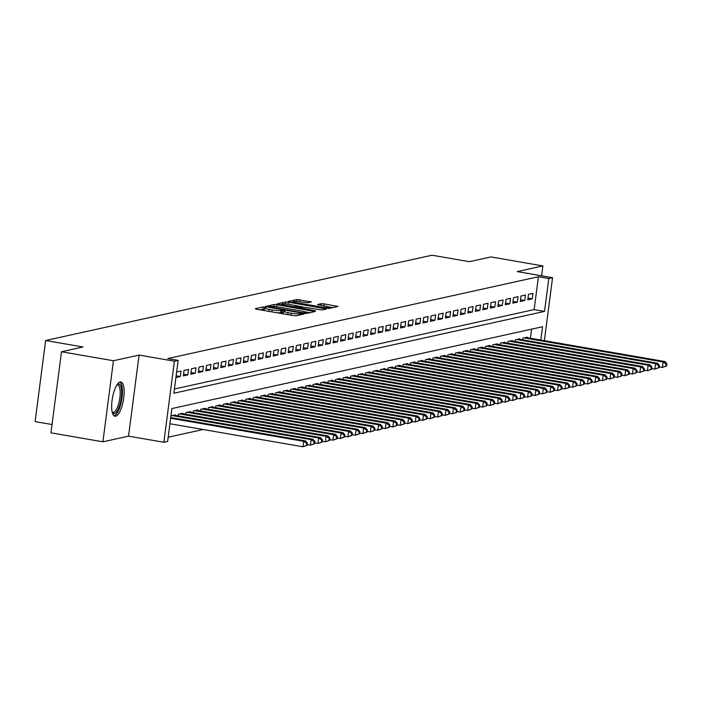 <?xml version="1.0" encoding="UTF-8"?>
<svg xmlns="http://www.w3.org/2000/svg" width="702" height="702" viewBox="0 0 702 702"><rect width="100%" height="100%" fill="white"/><g stroke="black" fill="none" stroke-linecap="round" stroke-linejoin="round"><path stroke-width="1.05" d="M265.005 307.116L263.066 306.985L255.256 308.704L256.563 309.222L293.269 315.584L296.042 315.768L303.852 314.048L299.991 313.776A6.994 0.869 7.4 0 1 291.111 313.162L288.048 312.636A6.994 0.869 7.4 0 1 283.468 311.214A6.994 0.869 7.4 0 1 283.88 310.986L284.977 310.714L283.977 310.398L281.019 310.495A6.994 0.869 7.4 0 1 272.139 309.88L269.085 309.354A6.994 0.869 7.4 0 1 264.505 307.932A6.994 0.869 7.4 0 1 264.908 307.704L266.014 307.432L265.005 307.116M264.329 309.249L259.924 309.81M283.292 312.53L280.739 312.68L281.019 310.495M120.13 382.037A17.366 5.581 99.8 0 0 112.223 399.298A17.366 5.581 99.8 0 0 114.944 416.242A17.366 5.581 99.8 0 0 115.69 416.216A17.366 5.581 99.8 0 0 123.596 398.955A17.366 5.581 99.8 0 0 120.876 382.011A17.366 5.581 99.8 0 0 120.13 382.037M311.416 301.974L297.043 299.482L288.364 301.395L289.672 301.913L329.159 308.459L337.952 306.476L324.087 303.878L321.305 303.685L317.471 304.58L325.07 306.09A5.844 0.72 7.4 0 1 328.905 307.274A5.844 0.72 7.4 0 1 321.139 306.958L296.972 302.773A5.844 0.72 7.4 0 1 293.138 301.588A5.844 0.72 7.4 0 1 300.904 301.904L307.704 302.79L311.416 301.974M174.429 389.022L534.143 309.6L538.416 276.737L548.806 278.527L552.544 277.702L544.375 340.663M61.495 351.746L113.443 360.74L102.913 441.812L50.965 432.818L61.495 351.746L83.029 346.99L45.63 340.514L432.011 255.212L469.41 261.688L490.935 256.932L542.874 265.926L517.225 271.586L552.544 277.702M102.913 441.812L128.554 436.153L139.084 355.08L113.443 360.74M139.084 355.08L174.403 361.188L178.15 360.363L173.877 393.234L544.533 311.398L548.806 278.527M538.416 276.737L167.76 358.564L178.15 360.363M276.957 304.721L274.184 304.528L265.514 306.449L266.813 306.958L303.518 313.32L306.3 313.504L315.101 311.521L276.957 304.721L276.693 306.774M276.939 303.922L285.609 302.009L288.39 302.193L326.527 308.994L322.683 309.889L319.91 309.696L302.255 306.932L299.657 307.546L301.097 307.985L315.567 310.898L276.913 304.098M541.593 275.807L542.874 265.926M175.921 377.518L180.335 376.544L181.046 371.06L176.632 372.042M188.54 369.41L184.047 370.402L183.336 375.877L187.829 374.886L188.54 369.41M196.025 367.76L191.532 368.752L190.821 374.227L195.314 373.236L196.025 367.76M203.51 366.102L199.017 367.093L198.306 372.578L202.799 371.586L203.51 366.102M211.004 364.452L206.511 365.444L205.8 370.919L210.293 369.928L211.004 364.452M218.489 362.794L213.996 363.794L213.285 369.27L217.778 368.278L218.489 362.794M225.974 361.144L221.481 362.135L220.77 367.611L225.263 366.619L225.974 361.144M233.468 359.494L228.975 360.486L228.264 365.961L232.757 364.97L233.468 359.494M240.953 357.836L236.46 358.827L235.749 364.312L240.242 363.32L240.953 357.836M248.438 356.186L243.945 357.178L243.234 362.653L247.727 361.662L248.438 356.186M255.932 354.528L251.439 355.528L250.728 361.003L255.221 360.012L255.932 354.528M263.417 352.878L258.924 353.869L258.213 359.345L262.706 358.353L263.417 352.878M270.902 351.228L266.409 352.22L265.698 357.695L270.191 356.704L270.902 351.228M278.396 349.57L273.903 350.561L273.192 356.046L277.685 355.054L278.396 349.57M285.881 347.92L281.388 348.912L280.677 354.387L285.17 353.396L285.881 347.92M293.366 346.262L288.873 347.262L288.162 352.737L292.655 351.746L293.366 346.262M300.86 344.612L296.367 345.603L295.656 351.079L300.149 350.087L300.86 344.612M308.345 342.962L303.852 343.954L303.141 349.429L307.634 348.438L308.345 342.962M315.83 341.304L311.337 342.295L310.626 347.78L315.119 346.788L315.83 341.304M323.324 339.654L318.831 340.645L318.12 346.121L322.613 345.13L323.324 339.654M330.809 337.995L326.316 338.996L325.605 344.471L330.098 343.48L330.809 337.995M338.294 336.346L333.801 337.337L333.09 342.813L337.583 341.821L338.294 336.346M345.788 334.696L341.295 335.688L340.584 341.163L345.077 340.172L345.788 334.696M353.273 333.038L348.78 334.029L348.069 339.514L352.562 338.522L353.273 333.038M360.758 331.388L356.265 332.379L355.554 337.855L360.047 336.863L360.758 331.388M368.252 329.729L363.759 330.73L363.039 336.205L367.532 335.214L368.252 329.729M375.737 328.08L371.244 329.071L370.533 334.547L375.026 333.555L375.737 328.08M383.222 326.43L378.729 327.422L378.018 332.897L382.511 331.906L383.222 326.43M390.716 324.772L386.223 325.763L385.503 331.247L389.996 330.256L390.716 324.772M398.201 323.122L393.708 324.113L392.997 329.589L397.49 328.597L398.201 323.122M405.686 321.463L401.193 322.464L400.482 327.939L404.975 326.948L405.686 321.463M413.18 319.814L408.687 320.805L407.967 326.281L412.46 325.289L413.18 319.814M420.665 318.164L416.172 319.156L415.461 324.631L419.954 323.64L420.665 318.164M428.15 316.505L423.657 317.497L422.946 322.981L427.439 321.99L428.15 316.505M435.644 314.856L431.151 315.847L430.431 321.323L434.924 320.331L435.644 314.856M443.129 313.197L438.636 314.198L437.925 319.673L442.418 318.682L443.129 313.197M450.614 311.548L446.121 312.539L445.41 318.015L449.903 317.023L450.614 311.548M458.108 309.898L453.615 310.889L452.895 316.365L457.388 315.373L458.108 309.898M465.593 308.239L461.1 309.231L460.389 314.715L464.882 313.724L465.593 308.239M473.078 306.59L468.585 307.581L467.874 313.057L472.367 312.065L473.078 306.59M480.572 304.931L476.079 305.932L475.359 311.407L479.852 310.416L480.572 304.931M488.057 303.282L483.564 304.273L482.853 309.749L487.346 308.757L488.057 303.282M495.542 301.632L491.049 302.623L490.338 308.099L494.831 307.107L495.542 301.632M503.036 299.973L498.543 300.965L497.823 306.449L502.316 305.458L503.036 299.973M510.521 298.324L506.028 299.315L505.317 304.791L509.81 303.799L510.521 298.324M518.006 296.674L513.513 297.666L512.802 303.141L517.295 302.15L518.006 296.674M525.5 295.015L521.007 296.007L520.287 301.483L524.78 300.491L525.5 295.015M527.781 299.833L532.274 298.841L532.985 293.366L528.492 294.357L527.781 299.833M168.164 437.223L203.15 429.501M530.431 338.25L531.607 329.15M175.289 415.391L175.36 414.891L170.946 415.865M178.132 415.882L178.352 414.224L182.845 413.232L182.783 413.741M185.626 414.233L185.837 412.574L190.33 411.583L190.268 412.083M193.111 412.583L193.331 410.924L197.824 409.933L197.753 410.433M200.596 410.924L200.816 409.266L205.309 408.274L205.247 408.783M208.09 409.275L208.301 407.616L212.794 406.625L212.732 407.125M215.575 407.616L215.795 405.958L220.288 404.966L220.217 405.475M223.06 405.967L223.28 404.308L227.773 403.317L227.711 403.817M230.554 404.317L230.765 402.658L235.258 401.667L235.196 402.167M238.039 402.658L238.259 401L242.752 400.008L242.681 400.517M245.524 401.009L245.744 399.35L250.237 398.359L250.175 398.859M253.018 399.35L253.229 397.692L257.722 396.7L257.66 397.209M260.503 397.701L260.723 396.042L265.216 395.05L265.145 395.551M267.988 396.051L268.208 394.392L272.701 393.401L272.63 393.901M275.482 394.392L275.693 392.734L280.186 391.742L280.124 392.251M282.967 392.743L283.187 391.084L287.68 390.093L287.609 390.593M290.452 391.084L290.672 389.426L295.165 388.434L295.094 388.943M297.946 389.435L298.157 387.776L302.65 386.784L302.588 387.285M305.431 387.785L305.651 386.126L310.144 385.135L310.073 385.635M312.916 386.126L313.136 384.468L317.629 383.476L317.558 383.985M320.41 384.477L320.621 382.818L325.114 381.827L325.052 382.327M327.895 382.818L328.115 381.16L332.608 380.168L332.537 380.677M335.38 381.168L335.6 379.51L340.093 378.518L340.022 379.019M342.874 379.519L343.085 377.86L347.578 376.869L347.516 377.369M350.359 377.86L350.579 376.202L355.072 375.21L355.001 375.719M357.844 376.211L358.064 374.552L362.557 373.561L362.486 374.061M365.338 374.552L365.549 372.894L370.042 371.902L369.98 372.411M372.823 372.902L373.043 371.244L377.536 370.252L377.465 370.753M380.308 371.253L380.528 369.594L385.021 368.603L384.95 369.103M387.802 369.594L388.013 367.936L392.506 366.944L392.444 367.453M395.287 367.945L395.507 366.286L400 365.294L399.929 365.795M402.772 366.286L402.992 364.628L407.485 363.636L407.414 364.145M410.266 364.636L410.477 362.978L414.97 361.986L414.908 362.486M417.751 362.987L417.971 361.328L422.464 360.337L422.393 360.837M425.236 361.328L425.456 359.67L429.949 358.678L429.878 359.187M432.73 359.678L432.941 358.02L437.434 357.028L437.372 357.529M440.215 358.02L440.435 356.362L444.928 355.37L444.857 355.879M447.7 356.37L447.92 354.712L452.413 353.72L452.342 354.22M455.194 354.721L455.405 353.062L459.898 352.071L459.836 352.571M462.679 353.062L462.899 351.404L467.392 350.412L467.321 350.921M470.164 351.412L470.384 349.754L474.877 348.762L474.806 349.263M477.658 349.754L477.869 348.095L482.362 347.104L482.3 347.613M485.143 348.104L485.363 346.446L489.856 345.454L489.785 345.954M492.628 346.455L492.848 344.796L497.341 343.804L497.27 344.305M500.122 344.796L500.333 343.138L504.826 342.146L504.764 342.655M507.607 343.146L507.827 341.488L512.32 340.496L512.249 340.997M515.092 341.488L515.312 339.829L519.805 338.838L519.734 339.347M522.586 339.838L522.797 338.18L527.29 337.188L527.228 337.688M45.63 340.514L35.1 421.595L52.045 424.526M540.812 340.049L542.541 326.737L171.885 408.573L167.62 441.444L163.873 442.269L174.403 361.188M128.554 436.153L163.873 442.269M534.143 309.6L544.533 311.398M180.335 376.544L176.141 375.816M187.829 374.886L183.555 374.148M195.314 373.236L191.049 372.499M202.799 371.586L198.534 370.84M210.293 369.928L206.019 369.191M217.778 368.278L213.513 367.541M225.263 366.619L220.998 365.882M232.757 364.97L228.483 364.233M240.242 363.32L235.977 362.574M247.727 361.662L243.462 360.925M255.221 360.012L250.947 359.275M262.706 358.353L258.433 357.616M270.191 356.704L265.926 355.967M277.685 355.054L273.411 354.308M285.17 353.396L280.897 352.658M292.655 351.746L288.39 351.009M300.149 350.087L295.875 349.35M307.634 348.438L303.361 347.701M315.119 346.788L310.854 346.042M322.613 345.13L318.339 344.392M330.098 343.48L325.825 342.743M337.583 341.821L333.318 341.084M345.077 340.172L340.803 339.435M352.562 338.522L348.289 337.776M360.047 336.863L355.782 336.126M367.532 335.214L363.267 334.477M375.026 333.555L370.753 332.818M382.511 331.906L378.246 331.168M389.996 330.256L385.731 329.51M397.49 328.597L393.217 327.86M404.975 326.948L400.71 326.211M412.46 325.289L408.195 324.552M419.954 323.64L415.681 322.902M427.439 321.99L423.174 321.244M434.924 320.331L430.659 319.594M442.418 318.682L438.145 317.945M449.903 317.023L445.638 316.286M457.388 315.373L453.123 314.636M464.882 313.724L460.609 312.978M472.367 312.065L468.102 311.328M479.852 310.416L475.587 309.679M487.346 308.757L483.073 308.02M494.831 307.107L490.566 306.37M502.316 305.458L498.051 304.712M509.81 303.799L505.537 303.062M517.295 302.15L513.03 301.412M524.78 300.491L520.515 299.754M532.274 298.841L528.001 298.104M264.505 307.932L264.215 310.126A6.994 0.869 7.4 0 0 265.259 310.732M276.404 312.662A6.994 0.869 7.4 0 0 280.739 312.68M283.468 311.214L283.178 313.408A6.994 0.869 7.4 0 0 284.231 314.013M310.021 312.688L304.677 311.758M269.173 306.765L302.308 312.697L305.317 312.601A6.994 0.869 7.4 0 0 305.73 312.372A6.994 0.869 7.4 0 0 301.14 310.951L279.115 307.134A6.994 0.869 7.4 0 0 270.235 306.528L269.173 306.765M299.184 308.064L299.526 306.362L302.58 306.897M299.298 308.081L299.526 306.362L289.575 304.449A5.844 0.72 7.4 0 0 281.809 304.124A5.844 0.72 7.4 0 0 285.644 305.317L294.156 306.792L299.394 306.432M332.871 307.643L328.22 306.835M307.195 445.322L307.476 443.129L306.73 443.295L306.441 445.489L307.195 445.322L302.966 446.788L303.676 441.312L305.554 440.9L170.726 417.55M169.919 423.754L302.966 446.788L306.441 445.489M170.63 418.269L303.676 441.312L306.73 443.295M305.554 440.9L307.476 443.129M117.234 384.485A15.032 4.835 -80.2 0 1 118.164 384.047A15.032 4.835 -80.2 0 1 121.306 397.727A15.032 4.835 -80.2 0 1 114.329 413.627A15.032 4.835 -80.2 0 1 112.346 412.688M112.206 412.109A13.917 4.475 99.8 0 0 112.838 412.372A13.917 4.475 99.8 0 0 113.426 412.355A13.917 4.475 99.8 0 0 119.761 398.525A13.917 4.475 99.8 0 0 117.585 384.95A13.917 4.475 99.8 0 0 116.988 384.968A13.917 4.475 99.8 0 0 116.901 384.986M114.04 415.821A17.26 5.546 99.8 0 0 121.709 399.789A17.26 5.546 99.8 0 0 119.884 382.107M314.68 443.673L314.961 441.479L314.215 441.646L313.934 443.839L314.68 443.673L310.459 445.138L311.17 439.654L313.039 439.241L174.043 415.18M307.292 444.585L310.459 445.138L313.934 443.839M172.174 415.593L311.17 439.654L314.215 441.646M313.039 439.241L314.961 441.479M322.165 442.014L322.455 439.829L321.7 439.987L321.419 442.181L322.165 442.014L317.945 443.48L318.655 438.004L320.524 437.592L181.537 413.522M314.777 442.936L317.945 443.48L321.419 442.181M179.659 413.934L318.655 438.004L321.7 439.987M320.524 437.592L322.455 439.829M329.659 440.365L329.94 438.171L329.194 438.338L328.905 440.531L329.659 440.365L325.43 441.83L326.14 436.354L328.018 435.933L189.022 411.872M322.262 441.277L325.43 441.83L328.905 440.531M187.153 412.285L326.14 436.354L329.194 438.338M328.018 435.933L329.94 438.171M337.144 438.715L337.425 436.521L336.679 436.688L336.398 438.873L337.144 438.715L332.923 440.172L333.634 434.696L335.503 434.284L196.507 410.214M329.756 439.627L332.923 440.172L336.398 438.873M194.638 410.635L333.634 434.696L336.679 436.688M335.503 434.284L337.425 436.521M344.629 437.056L344.919 434.863L344.164 435.029L343.883 437.223L344.629 437.056L340.409 438.522L341.119 433.046L342.988 432.634L204.001 408.564M337.241 437.978L340.409 438.522L343.883 437.223M202.123 408.976L341.119 433.046L344.164 435.029M342.988 432.634L344.919 434.863M352.123 435.407L352.404 433.213L351.658 433.38L351.369 435.573L352.123 435.407L347.894 436.872L348.604 431.388L350.482 430.975L211.486 406.914M344.726 436.319L347.894 436.872L351.369 435.573M209.617 407.327L348.604 431.388L351.658 433.38M350.482 430.975L352.404 433.213M359.608 433.748L359.889 431.563L359.143 431.721L358.862 433.915L359.608 433.748L355.387 435.214L356.098 429.738L357.967 429.326L218.971 405.256M352.22 434.67L355.387 435.214L358.862 433.915M217.102 405.668L356.098 429.738L359.143 431.721M357.967 429.326L359.889 431.563M367.093 432.099L367.383 429.905L366.628 430.072L366.347 432.265L367.093 432.099L362.873 433.564L363.583 428.088L365.452 427.667L226.465 403.606M359.705 433.011L362.873 433.564L366.347 432.265M224.587 404.019L363.583 428.088L366.628 430.072M365.452 427.667L367.383 429.905M374.587 430.449L374.868 428.255L374.122 428.422L373.833 430.607L374.587 430.449L370.358 431.905L371.068 426.43L372.946 426.017L233.95 401.948M367.19 431.361L370.358 431.905L373.833 430.607M232.081 402.369L371.068 426.43L374.122 428.422M372.946 426.017L374.868 428.255M382.072 428.79L382.353 426.597L381.607 426.763L381.326 428.957L382.072 428.79L377.851 430.256L378.562 424.78L380.431 424.368L241.435 400.298M374.684 429.712L377.851 430.256L381.326 428.957M239.566 400.71L378.562 424.78L381.607 426.763M380.431 424.368L382.353 426.597M389.557 427.141L389.847 424.947L389.092 425.114L388.811 427.307L389.557 427.141L385.337 428.606L386.047 423.122L387.916 422.709L248.929 398.648M382.169 428.053L385.337 428.606L388.811 427.307M247.051 399.061L386.047 423.122L389.092 425.114M387.916 422.709L389.847 424.947M397.051 425.482L397.332 423.297L396.586 423.455L396.297 425.649L397.051 425.482L392.822 426.948L393.532 421.472L395.41 421.06L256.414 396.99M389.654 426.404L392.822 426.948L396.297 425.649M254.545 397.402L393.532 421.472L396.586 423.455M395.41 421.06L397.332 423.297M404.536 423.832L404.817 421.639L404.071 421.805L403.79 423.999L404.536 423.832L400.315 425.298L401.026 419.822L402.895 419.401L263.899 395.34M397.148 424.745L400.315 425.298L403.79 423.999M262.03 395.752L401.026 419.822L404.071 421.805M402.895 419.401L404.817 421.639M412.021 422.183L412.311 419.989L411.556 420.156L411.275 422.341L412.021 422.183L407.801 423.639L408.511 418.164L410.38 417.751L271.393 393.682M404.633 423.095L407.801 423.639L411.275 422.341M269.515 394.103L408.511 418.164L411.556 420.156M410.38 417.751L412.311 419.989M419.515 420.524L419.796 418.331L419.05 418.497L418.761 420.691L419.515 420.524L415.286 421.99L415.996 416.514L417.874 416.102L278.878 392.032M412.118 421.446L415.286 421.99L418.761 420.691M277.009 392.444L415.996 416.514L419.05 418.497M417.874 416.102L419.796 418.331M427 418.875L427.281 416.681L426.535 416.848L426.254 419.041L427 418.875L422.779 420.34L423.49 414.856L425.359 414.443L286.363 390.382M419.612 419.787L422.779 420.34L426.254 419.041M284.494 390.795L423.49 414.856L426.535 416.848M425.359 414.443L427.281 416.681M434.485 417.216L434.775 415.031L434.02 415.189L433.739 417.383L434.485 417.216L430.265 418.682L430.975 413.206L432.844 412.794L293.857 388.724M427.097 418.138L430.265 418.682L433.739 417.383M291.979 389.136L430.975 413.206L434.02 415.189M432.844 412.794L434.775 415.031M441.979 415.566L442.26 413.373L441.514 413.539L441.225 415.733L441.979 415.566L437.75 417.032L438.46 411.556L440.338 411.135L301.342 387.074M434.582 416.479L437.75 417.032L441.225 415.733M299.473 387.486L438.46 411.556L441.514 413.539M440.338 411.135L442.26 413.373M449.464 413.917L449.745 411.723L448.999 411.89L448.718 414.075L449.464 413.917L445.243 415.373L445.954 409.898L447.823 409.485L308.827 385.416M442.076 414.829L445.243 415.373L448.718 414.075M306.958 385.837L445.954 409.898L448.999 411.89M447.823 409.485L449.745 411.723M456.949 412.258L457.239 410.065L456.484 410.231L456.203 412.425L456.949 412.258L452.729 413.724L453.439 408.248L455.308 407.836L316.321 383.766M449.561 413.18L452.729 413.724L456.203 412.425M314.443 384.178L453.439 408.248L456.484 410.231M455.308 407.836L457.239 410.065M464.443 410.609L464.724 408.415L463.978 408.582L463.689 410.775L464.443 410.609L460.214 412.074L460.924 406.59L462.802 406.177L323.806 382.116M457.046 411.521L460.214 412.074L463.689 410.775M321.937 382.529L460.924 406.59L463.978 408.582M462.802 406.177L464.724 408.415M471.928 408.95L472.209 406.765L471.463 406.923L471.182 409.117L471.928 408.95L467.707 410.416L468.418 404.94L470.287 404.527L331.291 380.458M464.54 409.871L467.707 410.416L471.182 409.117M329.422 380.87L468.418 404.94L471.463 406.923M470.287 404.527L472.209 406.765M479.413 407.3L479.703 405.107L478.948 405.273L478.667 407.467L479.413 407.3L475.193 408.766L475.903 403.29L477.772 402.869L338.785 378.808M472.025 408.213L475.193 408.766L478.667 407.467M336.907 379.22L475.903 403.29L478.948 405.273M477.772 402.869L479.703 405.107M486.907 405.651L487.188 403.457L486.442 403.624L486.153 405.809L486.907 405.651L482.678 407.107L483.388 401.632L485.266 401.219L346.27 377.158M479.51 406.563L482.678 407.107L486.153 405.809M344.401 377.571L483.388 401.632L486.442 403.624M485.266 401.219L487.188 403.457M494.392 403.992L494.673 401.798L493.927 401.965L493.646 404.159L494.392 403.992L490.171 405.458L490.882 399.982L492.751 399.57L353.755 375.5M487.004 404.914L490.171 405.458L493.646 404.159M351.886 375.912L490.882 399.982L493.927 401.965M492.751 399.57L494.673 401.798M501.877 402.343L502.167 400.149L501.412 400.315L501.131 402.509L501.877 402.343L497.657 403.808L498.367 398.324L500.236 397.911L361.249 373.85M494.489 403.255L497.657 403.808L501.131 402.509M359.371 374.263L498.367 398.324L501.412 400.315M500.236 397.911L502.167 400.149M509.371 400.684L509.652 398.499L508.906 398.657L508.617 400.851L509.371 400.684L505.142 402.149L505.852 396.674L507.73 396.261L368.734 372.192M501.974 401.605L505.142 402.149L508.617 400.851M366.865 372.604L505.852 396.674L508.906 398.657M507.73 396.261L509.652 398.499M516.856 399.034L517.137 396.841L516.391 397.007L516.11 399.201L516.856 399.034L512.635 400.5L513.346 395.024L515.215 394.603L376.219 370.542M509.468 399.947L512.635 400.5L516.11 399.201M374.35 370.954L513.346 395.024L516.391 397.007M515.215 394.603L517.137 396.841M524.341 397.385L524.631 395.191L523.876 395.358L523.595 397.543L524.341 397.385L520.121 398.841L520.831 393.366L522.7 392.953L383.713 368.892M516.953 398.297L520.121 398.841L523.595 397.543M381.835 369.305L520.831 393.366L523.876 395.358M522.7 392.953L524.631 395.191M531.835 395.726L532.116 393.532L531.37 393.699L531.081 395.893L531.835 395.726L527.606 397.192L528.316 391.716L530.194 391.304L391.198 367.234M524.438 396.648L527.606 397.192L531.081 395.893M389.329 367.646L528.316 391.716L531.37 393.699M530.194 391.304L532.116 393.532M539.32 394.076L539.601 391.883L538.855 392.049L538.574 394.243L539.32 394.076L535.099 395.542L535.81 390.058L537.679 389.645L398.683 365.584M531.932 394.989L535.099 395.542L538.574 394.243M396.814 365.996L535.81 390.058L538.855 392.049M537.679 389.645L539.601 391.883M546.805 392.418L547.095 390.233L546.34 390.391L546.059 392.585L546.805 392.418L542.585 393.883L543.295 388.408L545.164 387.995L406.177 363.926M539.417 393.339L542.585 393.883L546.059 392.585M404.299 364.338L543.295 388.408L546.34 390.391M545.164 387.995L547.095 390.233M554.299 390.768L554.58 388.575L553.834 388.741L553.545 390.935L554.299 390.768L550.07 392.234L550.78 386.758L552.658 386.346L413.662 362.276M546.902 391.681L550.07 392.234L553.545 390.935M411.793 362.688L550.78 386.758L553.834 388.741M552.658 386.346L554.58 388.575M561.784 389.119L562.065 386.925L561.319 387.092L561.038 389.277L561.784 389.119L557.555 390.575L558.274 385.1L560.143 384.687L421.147 360.626M554.396 390.031L557.555 390.575L561.038 389.277M419.278 361.039L558.274 385.1L561.319 387.092M560.143 384.687L562.065 386.925M569.269 387.46L569.559 385.266L568.804 385.433L568.523 387.627L569.269 387.46L565.049 388.926L565.759 383.45L567.628 383.038L428.641 358.968M561.881 388.382L565.049 388.926L568.523 387.627M426.763 359.38L565.759 383.45L568.804 385.433M567.628 383.038L569.559 385.266M576.763 385.81L577.044 383.617L576.298 383.783L576.009 385.977L576.763 385.81L572.534 387.276L573.244 381.791L575.122 381.379L436.126 357.318M569.366 386.723L572.534 387.276L576.009 385.977M434.257 357.73L573.244 381.791L576.298 383.783M575.122 381.379L577.044 383.617M584.248 384.152L584.529 381.967L583.783 382.125L583.502 384.319L584.248 384.152L580.019 385.617L580.738 380.142L582.607 379.729L443.611 355.66M576.86 385.073L580.019 385.617L583.502 384.319M441.742 356.072L580.738 380.142L583.783 382.125M582.607 379.729L584.529 381.967M591.733 382.502L592.023 380.308L591.268 380.475L590.987 382.669L591.733 382.502L587.513 383.968L588.223 378.492L590.092 378.08L451.105 354.01M584.345 383.415L587.513 383.968L590.987 382.669M449.227 354.422L588.223 378.492L591.268 380.475M590.092 378.08L592.023 380.308M599.227 380.853L599.508 378.659L598.762 378.826L598.473 381.01L599.227 380.853L594.998 382.309L595.708 376.834L597.586 376.421L458.59 352.36M591.83 381.765L594.998 382.309L598.473 381.01M456.721 352.773L595.708 376.834L598.762 378.826M597.586 376.421L599.508 378.659M606.712 379.194L606.993 377L606.247 377.167L605.966 379.361L606.712 379.194L602.483 380.659L603.202 375.184L605.071 374.771L466.075 350.702M599.315 380.115L602.483 380.659L605.966 379.361M464.206 351.114L603.202 375.184L606.247 377.167M605.071 374.771L606.993 377M614.197 377.544L614.487 375.351L613.732 375.517L613.451 377.711L614.197 377.544L609.977 379.01L610.687 373.525L612.556 373.113L473.569 349.052M606.809 378.457L609.977 379.01L613.451 377.711M471.691 349.464L610.687 373.525L613.732 375.517M612.556 373.113L614.487 375.351M621.691 375.886L621.972 373.701L621.226 373.859L620.937 376.053L621.691 375.886L617.462 377.351L618.172 371.876L620.05 371.463L481.054 347.393M614.294 376.807L617.462 377.351L620.937 376.053M479.185 347.806L618.172 371.876L621.226 373.859M620.05 371.463L621.972 373.701M629.176 374.236L629.457 372.042L628.711 372.209L628.43 374.403L629.176 374.236L624.947 375.702L625.666 370.226L627.535 369.814L488.539 345.744M621.779 375.149L624.947 375.702L628.43 374.403M486.67 346.156L625.666 370.226L628.711 372.209M627.535 369.814L629.457 372.042M636.661 372.587L636.951 370.393L636.196 370.559L635.915 372.744L636.661 372.587L632.441 374.043L633.151 368.568L635.02 368.155L496.033 344.094M629.273 373.499L632.441 374.043L635.915 372.744M494.155 344.507L633.151 368.568L636.196 370.559M635.02 368.155L636.951 370.393M644.155 370.928L644.436 368.734L643.69 368.901L643.401 371.095L644.155 370.928L639.926 372.393L640.636 366.918L642.514 366.505L503.518 342.436M636.758 371.849L639.926 372.393L643.401 371.095M501.649 342.848L640.636 366.918L643.69 368.901M642.514 366.505L644.436 368.734M651.64 369.278L651.921 367.085L651.175 367.251L650.894 369.445L651.64 369.278L647.411 370.744L648.13 365.259L649.999 364.847L511.003 340.786M644.243 370.191L647.411 370.744L650.894 369.445M509.134 341.198L648.13 365.259L651.175 367.251M649.999 364.847L651.921 367.085M659.125 367.62L659.415 365.435L658.66 365.593L658.379 367.787L659.125 367.62L654.905 369.085L655.615 363.61L657.484 363.197L518.497 339.127M651.737 368.541L654.905 369.085L658.379 367.787M516.619 339.54L655.615 363.61L658.66 365.593M657.484 363.197L659.415 365.435M666.619 365.97L666.9 363.776L666.154 363.943L665.865 366.137L666.619 365.97L662.39 367.436L663.1 361.96L664.978 361.548L525.982 337.478M659.222 366.883L662.39 367.436L665.865 366.137M524.113 337.89L663.1 361.96L666.154 363.943M664.978 361.548L666.9 363.776M262.785 309.178L263.066 306.985M300.851 314.707L301 313.548M281.748 312.46L282.028 310.266M268.822 311.346L269.085 309.354M271.885 311.881L272.139 309.88M287.794 314.628L288.048 312.636M290.847 315.163L291.111 313.162M299.833 314.935L299.991 313.776M313.557 311.907L313.662 311.074M273.929 306.493L274.184 304.528M269.094 307.353L269.156 306.879M304.177 313.417L304.247 312.838M305.195 313.522L305.317 312.601M285.363 303.922L285.609 302.009M288.127 304.22L288.39 302.193M324.991 309.38L325.096 308.555M296.849 307.66L296.937 306.976M321.086 305.396L321.305 303.685M323.824 305.87L324.087 303.878M336.416 306.853L336.521 306.028M296.797 301.386L297.043 299.482M299.552 301.693L299.815 299.675M310.003 302.281L310.117 301.456M269.015 307.344L269.085 306.809M305.572 313.54L305.73 312.372M299.587 308.134L299.657 307.546M281.695 305.037L281.809 304.124M293.024 302.492L293.138 301.588M328.747 308.494L328.905 307.274"/></g></svg>
